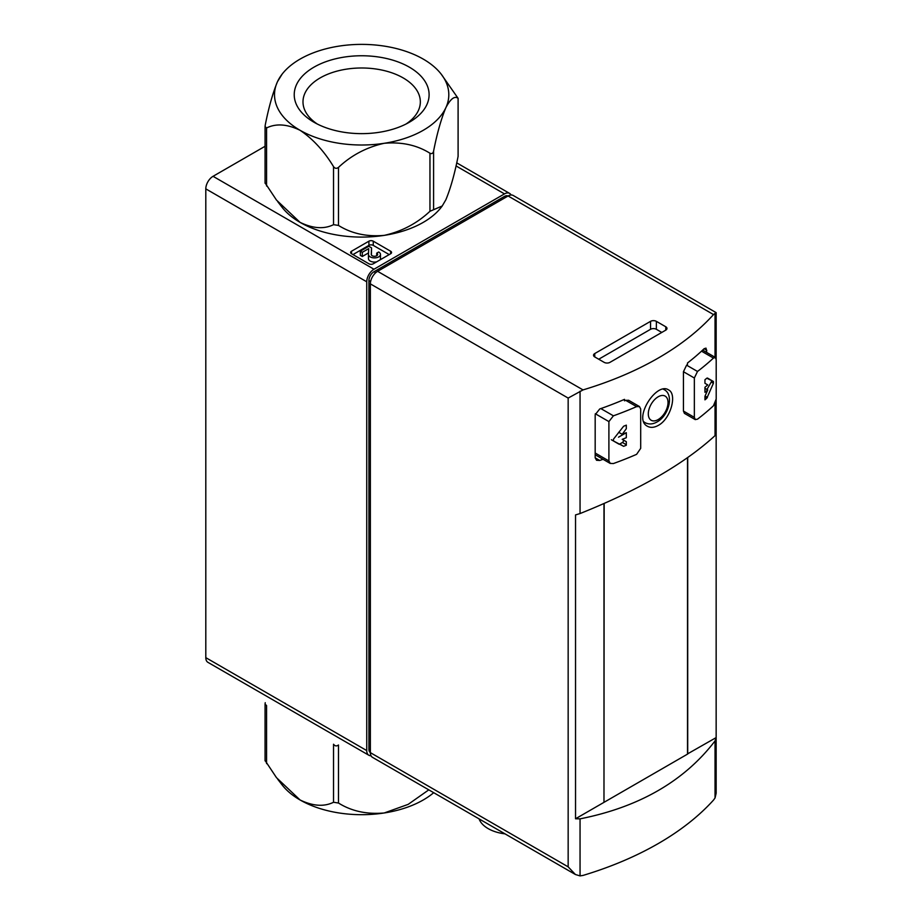 <?xml version="1.0" encoding="UTF-8"?>
<svg xmlns="http://www.w3.org/2000/svg" width="922" height="922" viewBox="0 0 922 922"><rect width="100%" height="100%" fill="white"/><g stroke="black" fill="none" stroke-linecap="round" stroke-linejoin="round"><path stroke-width="1.38" d="M265.063 146.287L213.051 176.309A10.257 5.924 120 0 0 205.802 188.872L205.802 657.651A10.257 5.924 120 0 0 207.923 662.342L368.869 755.256A10.257 5.924 120 0 0 371.013 755.729M687.524 753.908L716.152 737.588L716.152 433.732L715.046 435.622C684.285 463.835 639.28 489.813 580.053 513.554L575.535 514.914L575.535 818.771L687.708 754.012L687.708 457.577M575.535 818.771L580.053 818.851L580.053 875.9L583.027 875.427A307.568 177.577 0 0 0 713.513 800.089L715.046 797.968L716.152 793.243L716.152 399.779M697.505 371.462L694.347 378.008L694.347 417.355L695.303 419.568L697.505 419.176A312.696 180.528 0 0 0 713.444 405.784L716.198 398.995L716.198 359.661L715.368 357.517L713.444 358.07A312.696 180.528 180 0 1 697.505 371.462L686.59 365.17L683.444 371.716L683.444 411.062L684.401 413.275M706.817 352.504L706.01 348.136L704.12 348.712A307.568 177.577 180 0 1 687.478 363.014L687.478 364.478A307.568 177.577 180 0 1 686.59 365.17M613.407 415.822L608.9 421.596L608.9 460.942L610.272 463.397L613.407 463.547A312.696 180.528 0 0 0 636.606 454.339L640.698 448.334L640.698 408.988L639.465 406.614L636.606 406.625A312.696 180.528 180 0 1 613.407 415.822L600.856 408.584M628.562 400.321L625.692 400.321A307.568 177.577 180 0 1 624.505 400.828L624.505 399.364A307.568 177.577 180 0 1 599.726 408.976L595.174 414.716L595.174 457.831L596.557 460.285L599.726 460.458A307.568 177.577 0 0 0 603.046 459.294M580.053 875.9L575.409 874.505L568.159 866.853L568.159 398.074L583.027 389.914A307.568 177.577 0 0 0 713.513 314.575L716.152 312.639L716.152 358.969M658.285 425.411C670.905 418.749 677.359 393.948 668.542 389.902C656.464 381.489 632.504 419.072 647.521 426.31C650.609 427.958 654.194 427.658 658.285 425.411M580.053 818.851C639.28 807.073 684.285 781.095 715.046 740.919L716.152 737.588M665.776 326.78L656.36 321.34A4.103 2.363 0 0 0 650.552 321.34L594.736 353.564A4.103 2.363 0 0 0 593.538 355.247A4.103 2.363 0 0 0 594.736 356.918L604.164 362.358A4.103 2.363 0 0 0 609.961 362.358L665.776 330.134A4.103 2.363 0 0 0 666.986 328.451A4.103 2.363 0 0 0 665.776 326.78L665.776 330.134M716.152 312.639L513.231 195.476A10.257 5.924 120 0 0 508.103 195.983L377.617 271.322A10.257 5.924 120 0 0 370.367 283.884L370.367 752.652A10.257 5.924 120 0 0 372.488 757.342L575.409 874.505M603.979 802.359L603.979 503.562M622.212 434.308A312.696 180.528 0 0 0 626.315 432.683L626.315 437.708A312.696 180.528 180 0 1 622.212 439.333L626.315 441.707L626.315 445.245A312.696 180.528 180 0 1 623.618 446.317L613.464 440.97L613.464 439.195L623.618 426.229A312.696 180.528 0 0 0 626.315 425.157L626.315 428.695L622.212 434.308L618.72 432.291M704.95 396.31L707.75 389.937A312.696 180.528 180 0 1 704.95 392.311L704.95 387.286A312.696 180.528 0 0 0 707.75 384.912L704.95 383.298L704.95 379.76A312.696 180.528 0 0 0 706.805 378.193L713.409 381.489L713.409 383.264L706.805 398.281A312.696 180.528 180 0 1 704.95 399.848L704.95 396.31M661.789 332.427L656.36 329.292A4.103 2.363 0 0 0 650.552 329.292L598.724 359.223M508.034 196.029A7.18 4.149 120 0 0 504.484 196.409L373.986 271.748A7.18 4.149 120 0 0 368.915 280.53L368.915 749.309A7.18 4.149 120 0 0 370.367 752.571M511.088 195.003A10.257 5.924 120 0 0 509.601 193.39A10.257 5.924 120 0 0 504.484 193.897L373.986 269.236A10.257 5.924 120 0 0 366.737 281.786L366.737 750.566A10.257 5.924 120 0 0 368.869 755.256M390.663 251.233L373.26 241.184A3.077 1.775 0 0 0 368.915 241.184L351.513 251.233A3.077 1.775 0 0 0 350.614 252.49A3.077 1.775 0 0 0 351.513 253.746L368.915 263.796A3.077 1.775 0 0 0 373.26 263.796L390.663 253.746A3.077 1.775 0 0 0 391.562 252.49A3.077 1.775 0 0 0 390.663 251.233L390.663 253.746M505.014 833.857A33.319 19.235 180 0 1 479.094 818.897M603.979 802.152L604.164 503.481M687.524 754.115L687.524 457.704M611.309 439.725L618.916 444.127A1.533 0.887 120 0 0 619.688 444.047L622.408 442.479A1.533 0.887 120 0 0 623.41 441.119A1.533 0.887 120 0 0 623.18 439.886L622.212 439.333M618.512 437.189L626.315 432.683M623.18 439.886L626.315 441.707L623.18 439.886M706.955 389.476L711.265 382.019A1.533 0.887 120 0 0 711.265 380.244L713.409 381.489M711.265 380.244L707.416 378.032M704.95 388.323L707.75 389.937M389.211 254.587L373.26 245.379A3.077 1.775 0 0 0 368.915 245.379L352.965 254.587M368.466 254.518L368.466 258.54A5.993 3.458 0 0 0 368.466 258.621A5.993 3.458 0 0 0 376.625 261.848M380.06 259.866A5.993 3.458 0 0 0 380.463 258.621L380.463 254.437A5.993 3.458 0 0 0 378.7 251.983L376.718 253.135L376.718 255.74M371.266 254.484L371.266 254.391A3.204 1.844 0 0 0 371.266 254.437L371.543 247.857L368.812 246.278L360.329 251.176L360.329 255.359L362.3 256.5L368.523 252.905M371.416 255.002L371.543 247.857M360.329 251.176L362.3 252.317L368.708 248.617L368.466 254.357A5.993 3.458 0 0 0 368.466 254.437A5.993 3.458 0 0 0 374.459 257.895A5.993 3.458 0 0 0 380.463 254.437M371.266 254.437A3.204 1.844 0 0 0 374.459 256.281A3.204 1.844 0 0 0 377.663 254.437A3.204 1.844 0 0 0 376.718 253.135M362.3 256.5L362.3 252.317M409.356 67.168A67.444 38.943 180 0 1 409.356 122.234A67.444 38.943 180 0 1 313.976 122.234A67.444 38.943 180 0 1 313.976 67.168A67.444 38.943 180 0 1 409.356 67.168M282.109 74.163L277.487 81.678C272.82 92.903 268.728 107.378 265.236 125.104L265.063 126.544L266.562 127.962C276.035 123.294 287.191 124.067 300.042 130.279A87.141 50.307 0 0 0 384.22 143.29A87.141 50.307 0 0 0 445.845 107.724A87.141 50.307 0 0 0 441.212 74.163A87.141 50.307 0 0 0 423.29 59.123A87.141 50.307 0 0 0 339.112 46.1A87.141 50.307 0 0 0 282.109 74.163A87.141 50.307 0 0 0 277.487 81.678A87.141 50.307 0 0 0 300.042 130.279C312.835 138.842 324.002 150.954 333.534 166.628C334.951 168.576 336.599 168.83 338.478 167.389C351.432 155.23 366.679 147.209 384.22 143.29C401.658 141.758 416.905 145.065 429.963 153.236C431.796 154.101 433.006 153.409 433.582 151.15C437.051 133.517 441.142 119.042 445.845 107.724C450.512 98.804 454.604 95.681 458.096 98.331L458.096 156.371C454.627 174.004 450.535 188.48 445.845 199.797L442.226 205.986L429.963 211.276C417.009 223.435 401.762 231.468 384.22 235.375C366.783 236.919 351.536 233.6 338.478 225.429L333.534 224.668C324.06 229.336 312.892 228.564 300.042 222.352L276.508 200.109L265.236 183.144M458.096 156.371L458.096 98.331L441.212 74.163M277.752 201.688L282.109 207.323A87.141 50.307 0 0 0 300.042 222.352A87.141 50.307 0 0 0 384.22 235.375A87.141 50.307 0 0 0 441.212 207.323L442.237 205.998M317.295 124.021A58.674 33.872 180 0 1 302.992 101.858A58.674 33.872 180 0 1 339.215 70.568A58.674 33.872 180 0 1 403.156 77.909A58.674 33.872 180 0 1 420.34 101.858A58.674 33.872 180 0 1 406.037 124.021M433.697 792.689A87.141 50.307 180 0 1 384.22 812.974A87.141 50.307 180 0 1 300.042 799.95A87.141 50.307 180 0 1 282.109 784.91L277.752 779.286M428.799 789.854L408.181 804.364L384.22 812.974C366.783 814.518 351.536 811.199 338.478 803.027L333.534 802.267C324.06 806.934 312.892 806.162 300.042 799.95L276.508 777.695L265.236 760.742M265.236 702.702L265.063 704.143L266.562 705.561L266.562 763.6M333.534 802.267L333.534 744.227C334.951 746.163 336.599 746.428 338.478 744.988L338.478 803.027M643.913 421.976L645.008 422.61A19.074 11.006 -60 0 1 643.81 421.723M663.264 389.188A19.074 11.006 -60 0 1 664.082 389.58L663.367 389.165M713.444 358.07L701.504 351.167M636.606 406.625L625.692 400.321M715.046 313.273L715.046 357.252M715.046 403.467L715.046 435.622M580.053 391.216L580.053 513.554M715.046 740.919L715.046 797.968M713.513 314.575L508.103 195.983M583.027 389.914L377.617 271.322M568.159 398.074L370.367 283.884M568.159 866.853L370.367 752.652M706.817 350.268L704.12 348.712M599.726 460.458L595.174 457.831M694.347 378.008L683.444 371.716M694.347 417.355L683.444 411.062M608.9 421.596L595.301 413.748M608.9 460.942L595.174 453.013M658.17 419.568A13.945 8.044 -60 0 1 649.63 407.42A13.945 8.044 -60 0 1 666.71 397.566A13.945 8.044 -60 0 1 658.17 419.568M656.36 329.292L656.36 321.34M650.552 329.292L650.552 321.34M594.736 356.918L594.736 353.564M370.367 750.139L368.915 749.309M370.621 281.521L368.915 280.53M375.692 272.728L373.986 271.748M505.924 197.239L504.484 196.409M366.737 750.566L205.802 657.651M366.737 281.786L205.802 188.872M373.986 269.236L213.051 176.309M504.484 193.897L456.021 165.914M625.554 425.457L626.315 425.895M619.688 444.047L623.618 446.317M622.408 442.479L626.315 444.738M711.265 382.019L713.409 383.264M705.076 396.022L707.428 397.382M704.95 397.209L706.805 398.281M373.26 245.379L373.26 241.184M368.915 245.379L368.915 241.184M351.513 253.746L351.513 251.233M433.582 151.15L433.582 209.19M429.963 153.236L429.963 211.276M338.478 167.389L338.478 225.429M333.534 166.628L333.534 224.668M266.562 127.962L266.562 186.002M695.269 419.625L684.366 413.333M715.403 357.471L702.656 350.106M639.499 406.556L628.597 400.263M610.237 463.443L595.174 454.753M645.008 422.61C648.719 424.593 652.753 424.362 657.109 421.919C668.761 415.649 674.351 394.743 664.082 389.58M509.601 193.39L456.701 162.848M368.466 258.621L368.466 254.437M265.063 126.544L265.063 183.236M265.063 760.823L265.063 704.143"/></g></svg>
